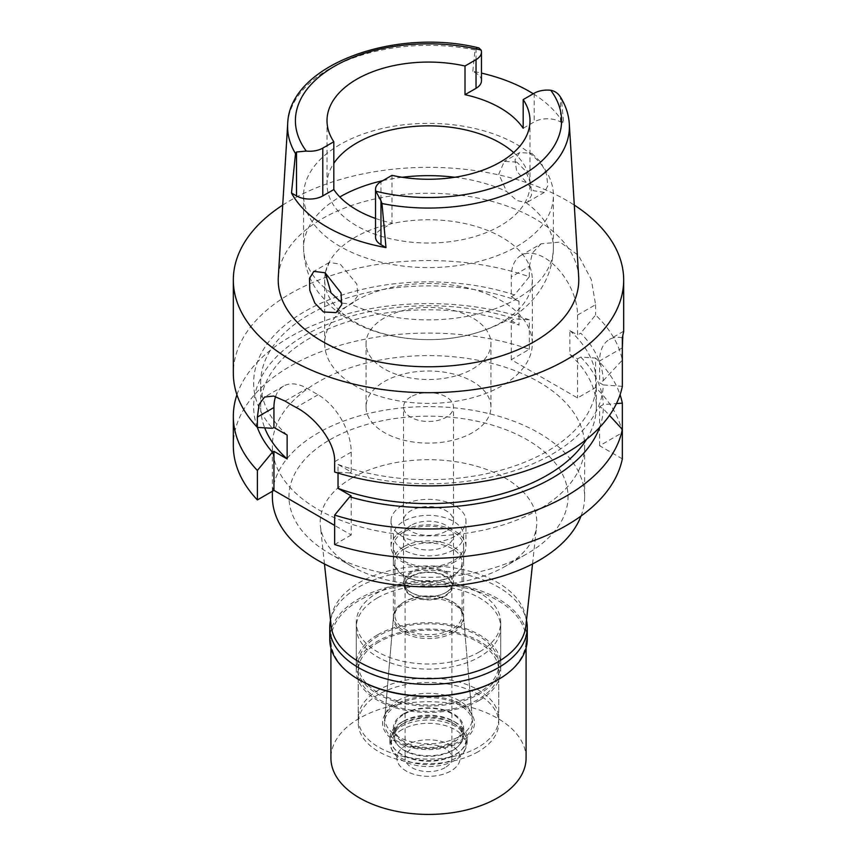 <?xml version="1.0" encoding="UTF-8"?>
<svg xmlns="http://www.w3.org/2000/svg" width="857" height="857" viewBox="0 0 857 857"><rect width="100%" height="100%" fill="white"/><g stroke="black" fill="none" stroke-linecap="round" stroke-linejoin="round"><path stroke-width="0.64" stroke-dasharray="4.29 3.21" d="M533.268 93.777A142.273 82.143 180 0 1 563.702 123.762L560.489 121.908A18.575 10.723 0 0 0 534.211 121.908L523.188 128.271M513.643 152.557A101.49 58.597 180 0 1 529.99 184.437A101.49 58.597 180 0 1 500.263 225.862A101.49 58.597 180 0 1 389.667 238.567A101.49 58.597 180 0 1 327.01 184.437A101.49 58.597 180 0 1 333.812 163.355M481.473 80.74A18.575 10.723 0 0 0 476.031 73.156L472.818 71.292A142.273 82.143 180 0 1 481.473 73.113M472.818 71.292L475.024 49.942L476.031 48.356L478.902 47.917M560.489 121.908L560.489 97.12L561.485 99.862L563.702 123.762M578.689 276.95A150.275 86.761 0 0 0 483.541 199.285A150.275 86.761 0 0 0 322.232 218.674A150.275 86.761 0 0 0 278.311 276.95M531.865 153.414L540.81 162.134L546.552 174.464L547.827 185.787L544.334 192.386L533.525 190.704L516.589 171.025L515.014 159.756L519.738 152.503L531.865 153.414M375.527 218.449A101.49 58.597 0 0 0 391.992 223.141L380.969 229.505A18.575 10.723 0 0 0 375.527 237.089M391.992 175.342L391.992 223.141M340.175 144.479A124.908 72.117 0 0 0 303.592 195.471A124.908 72.117 0 0 0 380.701 262.103A124.908 72.117 0 0 0 516.825 246.473A124.908 72.117 0 0 0 553.408 195.471A124.908 72.117 0 0 0 476.299 128.85A124.908 72.117 0 0 0 340.175 144.479M516.825 162.102L504.334 161.395L498.763 174.164L506.648 191.507L516.675 200.431L525.941 202.638L527.751 201.963L531.554 195.192L530.794 183.548L525.523 170.875L516.825 162.102M325.199 273.672A103.826 59.947 0 0 0 324.674 279.703A103.826 59.947 0 0 0 388.767 335.087A103.826 59.947 0 0 0 501.913 322.093A103.826 59.947 0 0 0 532.326 279.703A103.826 59.947 0 0 0 468.233 224.32A103.826 59.947 0 0 0 355.087 237.314A103.826 59.947 0 0 0 325.339 272.89M325.189 272.794L329.249 262.478L340.175 264.085L356.833 284.021L357.926 295.461L352.666 303.046L350.352 304.021L342.007 303.11M355.087 301.053A103.826 59.947 180 0 1 468.233 288.059A103.826 59.947 180 0 1 532.326 343.443A103.826 59.947 180 0 1 501.913 385.832A103.826 59.947 180 0 1 388.767 398.826A103.826 59.947 180 0 1 324.674 343.443A103.826 59.947 180 0 1 355.087 301.053M384.343 317.947A62.454 36.058 0 0 0 366.046 343.443A62.454 36.058 0 0 0 404.6 376.759A62.454 36.058 0 0 0 472.657 368.938A62.454 36.058 0 0 0 490.954 343.443A62.454 36.058 0 0 0 452.4 310.138A62.454 36.058 0 0 0 384.343 317.947M472.657 432.549A62.454 36.058 180 0 1 404.6 440.369A62.454 36.058 180 0 1 366.046 407.054A62.454 36.058 180 0 1 384.343 381.558A62.454 36.058 180 0 1 452.4 373.748A62.454 36.058 180 0 1 490.954 407.054A62.454 36.058 180 0 1 472.657 432.549M410.835 396.855A24.982 14.419 0 0 0 403.518 407.054A24.982 14.419 0 0 0 418.944 420.38A24.982 14.419 0 0 0 446.165 417.252A24.982 14.419 0 0 0 453.482 407.054A24.982 14.419 0 0 0 438.056 393.738A24.982 14.419 0 0 0 410.835 396.855M446.165 531.158A24.982 14.419 180 0 1 418.944 534.286A24.982 14.419 180 0 1 403.518 520.96A24.982 14.419 180 0 1 410.835 510.761A24.982 14.419 180 0 1 438.056 507.644A24.982 14.419 180 0 1 453.482 520.96A24.982 14.419 180 0 1 446.165 531.158M402.008 505.662A37.472 21.639 0 0 0 391.028 520.96A37.472 21.639 0 0 0 414.156 540.949A37.472 21.639 0 0 0 454.992 536.257A37.472 21.639 0 0 0 465.972 520.96A37.472 21.639 0 0 0 442.844 500.981A37.472 21.639 0 0 0 402.008 505.662M454.992 561.764A37.472 21.639 180 0 1 414.156 566.445A37.472 21.639 180 0 1 391.028 546.466A37.472 21.639 180 0 1 402.008 531.158A37.472 21.639 180 0 1 442.844 526.477A37.472 21.639 180 0 1 465.972 546.466A37.472 21.639 180 0 1 454.992 561.764M403.658 532.122A35.126 20.279 0 0 0 393.374 546.466A35.126 20.279 0 0 0 415.056 565.202A35.126 20.279 0 0 0 453.342 560.799A35.126 20.279 0 0 0 463.626 546.466A35.126 20.279 0 0 0 441.944 527.719A35.126 20.279 0 0 0 403.658 532.122M453.342 632.637A35.126 20.279 180 0 1 415.056 637.03A35.126 20.279 180 0 1 393.374 618.293A35.126 20.279 180 0 1 393.417 617.286A35.126 20.279 180 0 1 403.658 603.949A35.126 20.279 180 0 1 441.141 599.364A35.126 20.279 180 0 1 463.583 617.286A35.126 20.279 180 0 1 463.626 618.293A35.126 20.279 180 0 1 453.342 632.637M397.584 700.715A43.718 25.239 180 0 1 444.226 695.016A43.718 25.239 180 0 1 472.164 717.32A43.718 25.239 180 0 1 459.416 736.409A43.718 25.239 180 0 1 410.782 741.637A43.718 25.239 180 0 1 384.836 717.32A43.718 25.239 180 0 1 397.584 700.715M378.815 689.874A70.263 40.568 0 0 0 358.237 718.562A70.263 40.568 0 0 0 401.612 756.035A70.263 40.568 0 0 0 478.185 747.25A70.263 40.568 0 0 0 498.763 718.562A70.263 40.568 0 0 0 455.388 681.09A70.263 40.568 0 0 0 378.815 689.874M478.185 693.067A70.263 40.568 180 0 1 401.612 701.862A70.263 40.568 180 0 1 358.237 664.379A70.263 40.568 180 0 1 378.815 635.701A70.263 40.568 180 0 1 455.388 626.906A70.263 40.568 180 0 1 498.763 664.379A70.263 40.568 180 0 1 478.185 693.067M377.434 634.898A72.213 41.693 0 0 0 356.287 664.379A72.213 41.693 0 0 0 400.862 702.901A72.213 41.693 0 0 0 479.566 693.859A72.213 41.693 0 0 0 500.713 664.379A72.213 41.693 0 0 0 456.138 625.867A72.213 41.693 0 0 0 377.434 634.898M479.566 651.791A72.213 41.693 180 0 1 400.862 660.833A72.213 41.693 180 0 1 356.287 622.311A72.213 41.693 180 0 1 377.434 592.83A72.213 41.693 180 0 1 456.138 583.799A72.213 41.693 180 0 1 500.713 622.311A72.213 41.693 180 0 1 479.566 651.791M525.898 625.803A97.58 56.337 0 0 0 468.618 570.955A97.58 56.337 0 0 0 359.501 582.471A97.58 56.337 0 0 0 331.102 625.803M351.916 478.024A108.303 62.529 0 0 0 320.4 526.112A108.303 62.529 0 0 0 351.916 566.456A108.303 62.529 0 0 0 505.084 566.456L527.162 553.708L505.084 566.456A108.303 62.529 180 0 0 536.6 526.112A108.303 62.529 180 0 0 473.021 465.233A108.303 62.529 180 0 0 351.916 478.024M329.838 439.78A139.53 80.558 180 0 1 527.162 439.78A139.53 80.558 180 0 1 527.162 553.708A139.53 80.558 180 0 1 329.838 553.708A139.53 80.558 180 0 1 329.838 439.78M581.003 516.064A156.135 90.146 0 0 0 584.635 496.739A156.135 90.146 0 0 0 488.254 413.46A156.135 90.146 0 0 0 318.097 432.999A156.135 90.146 0 0 0 272.365 496.739M538.903 509.487A156.135 90.146 180 0 1 368.746 529.026A156.135 90.146 180 0 1 272.365 445.747A156.135 90.146 180 0 1 318.097 382.008A156.135 90.146 180 0 1 488.254 362.468A156.135 90.146 180 0 1 584.635 445.747A156.135 90.146 180 0 1 538.903 509.487M622.343 458.859L599.621 445.747L622.343 432.635A195.171 112.674 0 0 0 595.594 387.525L577.543 397.948L511.297 359.704L529.347 349.281A195.171 112.674 0 0 0 290.502 366.078A195.171 112.674 0 0 0 233.329 445.747M351.22 495.946L351.22 534.982L334.659 525.427M351.22 534.982L334.659 544.549M599.621 445.747L599.621 406.711L603.307 408.832L609.477 415.409M275.579 396.555A46.835 27.038 60 0 1 283.635 386.057A46.835 27.038 60 0 1 307.052 388.382L318.097 394.756A46.835 27.038 60 0 1 351.22 452.121L351.22 472.046L338.022 464.419L338.022 473.064M236.928 394.756A195.171 112.674 180 0 1 290.502 336.608A195.171 112.674 180 0 1 529.347 319.811L529.347 349.281M511.297 359.704L511.297 320.657L514.5 318.815L529.347 319.811M577.543 315.076L595.594 304.663L591.298 279.575L578.529 255.44L559.964 242.081L541.078 243.806L521.002 255.397A46.835 27.038 -120 0 1 544.42 257.711A46.835 27.038 -120 0 1 577.543 315.076L577.543 335.001L569.873 330.566L569.873 354.477L577.543 358.901L577.543 397.948M521.002 255.397A46.835 27.038 -120 0 0 511.297 276.832L511.297 296.758L518.978 301.182L518.978 325.092A167.843 96.905 0 0 0 309.816 338.183A167.843 96.905 0 0 0 260.657 406.711A167.843 96.905 0 0 0 264.706 427.857M511.297 320.657L518.978 325.092M577.543 358.901L580.735 357.058L595.594 358.065L595.594 387.525M595.594 358.065A195.171 112.674 180 0 1 620.072 394.756M622.343 432.635L622.343 429.4M599.621 406.711L603.307 404.579L616.483 403.518M580.735 357.058A174.849 100.944 180 0 1 603.307 404.579M586.542 439.341A167.843 96.905 0 0 0 596.343 406.711A167.843 96.905 0 0 0 569.873 354.477M603.307 408.832A174.849 100.944 180 0 1 599.643 427.386M569.873 330.566A167.843 96.905 180 0 1 596.343 382.8A167.843 96.905 180 0 1 547.184 451.328A167.843 96.905 180 0 1 338.022 464.419M351.22 472.046L349.699 472.925A174.849 100.944 0 0 0 552.133 454.189A174.849 100.944 0 0 0 603.307 384.932L599.621 382.8L603.307 380.679A174.849 100.944 0 0 0 580.735 333.159L577.543 335.001M603.307 384.932L622.343 386.346M622.343 337.754A46.835 27.038 -120 0 0 609.327 339.511A46.835 27.038 -120 0 0 599.621 360.947L599.621 382.8M349.699 472.925L334.659 472.025M282.714 205.102A195.171 112.674 180 0 1 290.502 200.345A195.171 112.674 180 0 1 574.286 205.102M511.297 296.758L514.5 294.915L529.347 276.757A195.171 112.674 0 0 0 290.502 293.555A195.171 112.674 0 0 0 233.329 373.224M514.5 294.915A174.849 100.944 0 0 0 304.867 311.423A174.849 100.944 0 0 0 272.419 428.296M287.127 435.045A167.843 96.905 180 0 1 260.657 382.8A167.843 96.905 180 0 1 309.816 314.283A167.843 96.905 180 0 1 518.978 301.182M529.347 276.757L529.347 266.42L511.297 276.832M541.078 243.806L532.422 252.986L529.347 266.42M622.343 351.252L622.343 347.792M622.793 336.083L623.671 331.466M603.307 380.679L622.343 360.111A195.171 112.674 0 0 0 595.594 315.001L580.735 333.159M595.594 304.663L595.594 315.001M257.357 427.386A174.849 100.944 180 0 1 304.867 335.323A174.849 100.944 180 0 1 514.5 318.815M453.342 549.969A35.126 20.279 180 0 1 415.056 554.361A35.126 20.279 180 0 1 393.374 535.625A35.126 20.279 180 0 1 403.658 521.281A35.126 20.279 180 0 1 441.944 516.889A35.126 20.279 180 0 1 463.626 535.625A35.126 20.279 180 0 1 453.342 549.969M403.658 546.777A35.126 20.279 0 0 0 393.374 561.121A35.126 20.279 0 0 0 403.658 575.465A35.126 20.279 0 0 0 453.342 575.465L453.342 575.465A35.126 20.279 0 0 0 463.626 561.121A35.126 20.279 0 0 0 441.944 542.385A35.126 20.279 0 0 0 403.658 546.777M410.835 525.427A24.982 14.419 0 0 0 403.518 535.625A24.982 14.419 0 0 0 418.944 548.951A24.982 14.419 0 0 0 446.165 545.823A24.982 14.419 0 0 0 453.482 535.625A24.982 14.419 0 0 0 438.056 522.299A24.982 14.419 0 0 0 410.835 525.427M446.165 592.358A24.982 14.419 180 0 1 410.835 592.358A24.982 14.419 180 0 1 403.518 582.16A24.982 14.419 180 0 1 410.835 571.962A24.982 14.419 180 0 1 438.056 568.834A24.982 14.419 180 0 1 453.482 582.16A24.982 14.419 180 0 1 446.165 592.358L445.608 592.669A24.2 13.969 0 0 0 452.7 582.792A24.2 13.969 0 0 0 437.766 569.884A24.2 13.969 0 0 0 411.392 572.915A24.2 13.969 0 0 0 404.3 582.792A24.2 13.969 0 0 0 411.392 592.669A24.2 13.969 0 0 0 445.608 592.669L446.165 592.358M445.608 595.861A24.2 13.969 180 0 1 419.234 598.893A24.2 13.969 180 0 1 404.3 585.984A24.2 13.969 180 0 1 411.392 576.097A24.2 13.969 180 0 1 437.766 573.076A24.2 13.969 180 0 1 452.7 585.984A24.2 13.969 180 0 1 445.608 595.861M411.938 576.418A23.418 13.519 0 0 0 405.082 585.984A23.418 13.519 0 0 0 419.534 598.475A23.418 13.519 0 0 0 445.062 595.54A23.418 13.519 0 0 0 451.918 585.984A23.418 13.519 0 0 0 437.466 573.494A23.418 13.519 0 0 0 411.938 576.418M445.062 767.647A23.418 13.519 180 0 1 419.534 770.572A23.418 13.519 180 0 1 405.082 758.081A23.418 13.519 180 0 1 411.938 748.525A23.418 13.519 180 0 1 437.466 745.59A23.418 13.519 180 0 1 451.918 758.081A23.418 13.519 180 0 1 445.062 767.647M406.143 745.172A31.613 18.254 0 0 0 397.948 762.784A31.613 18.254 0 0 0 420.294 775.714A31.613 18.254 0 0 0 450.857 770.989A31.613 18.254 0 0 0 459.052 762.784A31.613 18.254 0 0 0 444.29 742.269A31.613 18.254 0 0 0 406.143 745.172A31.613 18.254 180 0 1 444.29 742.269A31.613 18.254 180 0 1 459.052 762.784A31.613 18.254 180 0 1 450.857 770.989A31.613 18.254 180 0 1 420.294 775.714A31.613 18.254 180 0 1 397.948 762.784A31.613 18.254 180 0 1 406.143 745.172M402.008 729.65A37.472 21.639 0 0 0 391.028 744.947A37.472 21.639 0 0 0 392.292 750.518A37.472 21.639 0 0 0 418.773 765.837A37.472 21.639 0 0 0 454.992 760.245A37.472 21.639 0 0 0 464.708 750.518A37.472 21.639 0 0 0 465.972 744.947A37.472 21.639 0 0 0 442.844 724.958A37.472 21.639 0 0 0 402.008 729.65M402.008 724.304A37.472 21.639 180 0 1 454.992 724.304A37.472 21.639 180 0 1 465.972 739.602A37.472 21.639 180 0 1 454.992 754.899A37.472 21.639 180 0 1 414.156 759.581A37.472 21.639 180 0 1 391.028 739.602A37.472 21.639 180 0 1 402.008 724.304L404.483 722.869A33.959 19.604 0 0 0 394.541 736.731A33.959 19.604 0 0 0 415.506 754.846A33.959 19.604 0 0 0 452.517 750.593A33.959 19.604 0 0 0 462.459 736.731A33.959 19.604 0 0 0 452.517 722.869A33.959 19.604 0 0 0 404.483 722.869L402.008 724.304M404.483 714.042A33.959 19.604 180 0 1 441.494 709.789A33.959 19.604 180 0 1 462.459 727.904A33.959 19.604 180 0 1 452.517 741.766A33.959 19.604 180 0 1 415.506 746.019A33.959 19.604 180 0 1 394.541 727.904A33.959 19.604 180 0 1 404.483 714.042M397.316 705.118A44.103 25.464 0 0 0 384.45 721.862A44.103 25.464 0 0 0 410.621 746.404A44.103 25.464 0 0 0 459.684 741.123A44.103 25.464 180 0 0 472.55 721.862A44.103 25.464 180 0 0 444.365 699.355A44.103 25.464 180 0 0 397.316 705.118M393.567 615.444A34.976 20.193 0 0 1 403.776 602.171L404.761 601.593A33.573 19.379 0 0 0 394.927 615.305A33.573 19.379 0 0 0 415.656 633.205A33.573 19.379 0 0 0 452.239 629.006A33.573 19.379 0 0 0 462.073 615.305A33.573 19.379 0 0 0 452.239 601.593A33.573 19.379 0 0 0 404.761 601.593L403.776 602.171A34.976 20.193 180 0 1 453.224 602.171A34.976 20.193 180 0 1 463.433 615.444A34.976 20.193 180 0 1 453.224 630.72A34.976 20.193 0 0 1 414.317 634.908A34.976 20.193 0 0 1 393.567 615.444L384.45 721.862M404.761 548.694A33.573 19.379 180 0 1 441.344 544.495A33.573 19.379 180 0 1 462.073 562.396A33.573 19.379 180 0 1 452.239 576.097L452.239 576.097A33.573 19.379 180 0 1 404.761 576.097A33.573 19.379 180 0 1 394.927 562.396A33.573 19.379 180 0 1 404.761 548.694M453.342 575.465L452.239 576.097L453.342 575.465M527.259 639.204A98.759 57.012 0 0 0 466.294 586.531A98.759 57.012 0 0 0 358.665 598.893A98.759 57.012 0 0 0 329.741 639.204M359.501 679.997A97.58 56.337 180 0 1 330.92 640.158A97.58 56.337 180 0 1 359.501 600.318A97.58 56.337 180 0 1 465.844 588.106A97.58 56.337 180 0 1 526.08 640.158A97.58 56.337 180 0 1 497.499 679.997M330.513 620.307A98.759 57.012 180 0 1 358.665 587.099A98.759 57.012 180 0 1 460.53 573.483A98.759 57.012 180 0 1 526.487 620.307M377.434 597.929A72.213 41.693 0 0 0 356.287 627.41A72.213 41.693 0 0 0 400.862 665.932A72.213 41.693 0 0 0 479.566 656.891A72.213 41.693 0 0 0 500.713 627.41A72.213 41.693 0 0 0 456.138 588.898A72.213 41.693 0 0 0 377.434 597.929M479.566 700.233A72.213 41.693 180 0 1 400.862 709.275A72.213 41.693 180 0 1 356.287 670.752A72.213 41.693 180 0 1 377.434 641.272A72.213 41.693 180 0 1 456.138 632.241A72.213 41.693 180 0 1 500.713 670.752A72.213 41.693 180 0 1 479.566 700.233M378.815 642.075A70.263 40.568 0 0 0 358.237 670.752A70.263 40.568 0 0 0 401.612 708.236A70.263 40.568 0 0 0 478.185 699.441A70.263 40.568 0 0 0 498.763 670.752A70.263 40.568 0 0 0 455.388 633.28A70.263 40.568 0 0 0 378.815 642.075M478.185 751.707A70.263 40.568 180 0 1 401.612 760.502A70.263 40.568 180 0 1 358.237 723.029A70.263 40.568 180 0 1 378.815 694.341A70.263 40.568 180 0 1 455.388 685.546A70.263 40.568 180 0 1 498.763 723.029A70.263 40.568 180 0 1 478.185 751.707M396.009 704.272A45.946 26.524 0 0 0 396.009 741.787A45.946 26.524 0 0 0 460.991 741.787A45.946 26.524 0 0 0 460.991 704.272A45.946 26.524 0 0 0 396.009 704.272M403.658 713.785A35.126 20.279 0 0 0 393.374 728.129A35.126 20.279 0 0 0 415.056 746.865A35.126 20.279 0 0 0 453.342 742.462A35.126 20.279 0 0 0 463.626 728.129A35.126 20.279 0 0 0 441.944 709.382A35.126 20.279 0 0 0 403.658 713.785M403.658 721.112A35.126 20.279 180 0 1 453.342 721.112A35.126 20.279 180 0 1 463.626 735.456A35.126 20.279 180 0 1 453.342 749.8A35.126 20.279 180 0 1 415.056 754.192A35.126 20.279 180 0 1 393.374 735.456A35.126 20.279 180 0 1 403.658 721.112L401.172 722.547L403.658 721.112M401.172 722.547L401.172 722.547A38.64 22.314 0 0 0 389.86 738.327A38.64 22.314 0 0 0 413.717 758.938A38.64 22.314 0 0 0 455.828 754.096A38.64 22.314 0 0 0 467.14 738.327A38.64 22.314 0 0 0 455.828 722.547A38.64 22.314 0 0 0 401.172 722.547M401.172 726.543A38.64 22.314 180 0 1 443.283 721.712A38.64 22.314 180 0 1 467.14 742.323A38.64 22.314 180 0 1 465.844 748.065A38.64 22.314 180 0 1 455.828 758.091A38.64 22.314 180 0 1 418.473 763.866A38.64 22.314 180 0 1 391.156 748.065A38.64 22.314 180 0 1 389.86 742.323A38.64 22.314 180 0 1 401.172 726.543M526.08 758.081A97.58 56.337 0 0 0 465.844 706.029A97.58 56.337 0 0 0 359.501 718.241A97.58 56.337 0 0 0 330.92 758.081M534.211 93.231L534.211 121.908M476.031 48.356L476.031 73.156M287.695 123.847A140.891 81.34 180 0 1 328.874 69.203A140.891 81.34 180 0 1 328.959 69.16A140.891 81.34 180 0 1 475.024 49.942M561.485 99.862A140.891 81.34 180 0 1 569.305 123.847M382.79 180.656A124.908 72.117 180 0 1 402.222 177.26M454.778 177.26A124.908 72.117 180 0 1 506.648 191.507M525.941 202.638A124.908 72.117 180 0 1 553.408 247.759A124.908 72.117 180 0 1 516.825 298.75A124.908 72.117 180 0 1 350.352 304.021M331.059 292.88A124.908 72.117 180 0 1 303.592 247.759A124.908 72.117 180 0 1 339.822 196.971M334.659 461.687L351.22 452.121M318.097 394.756L296.126 407.439M285.092 401.065L307.052 388.382M622.343 347.835L599.621 360.947M380.969 229.505L380.969 181.695M529.99 184.437L529.99 120.666M327.01 184.437L327.01 120.666M303.592 195.471L303.592 247.759C303.849 264.502 308.927 279.586 318.825 293.019L329.367 304.974C345.553 319.854 365.403 329.945 388.917 335.237C431.682 344.364 471.093 339.351 507.119 320.197C530.697 307.235 552.979 281.857 553.408 247.759L553.408 195.471M519.738 152.503L504.334 161.395M544.334 192.386L527.751 201.952M329.249 262.478L313.844 271.369M352.666 303.035L336.083 312.612M324.674 343.443L324.674 279.703M532.326 343.443L532.326 279.703M366.046 407.054L366.046 343.443M490.954 407.054L490.954 343.443M403.518 520.96L403.518 407.054M453.482 520.96L453.482 407.054M391.028 546.466L391.028 520.96M465.972 546.466L465.972 520.96M393.374 618.293L393.374 546.466M463.626 618.293L463.626 546.466M463.583 617.286L472.164 717.32M393.417 617.286L384.836 717.32M358.237 718.562L358.237 664.379M498.763 718.562L498.763 664.379M356.287 664.379L356.287 622.311M500.713 664.379L500.713 622.311M324.46 563.96L320.4 526.112M532.54 563.96L536.6 526.112M351.916 566.456L329.838 553.708M272.365 491.275L272.365 445.747M584.635 496.739L584.635 445.747M596.343 406.711L596.343 382.8M283.635 386.057L264.62 397.037M623.617 331.263L609.327 339.511M260.657 406.711L260.657 382.8M393.374 535.625L393.374 561.121M463.626 535.625L463.626 561.121M403.518 535.625L403.518 582.16M453.482 535.625L453.482 582.16M411.392 592.669L410.835 592.358M404.3 582.792L404.3 585.984M452.7 582.792L452.7 585.984M405.082 585.984L405.082 758.081M451.918 585.984L451.918 758.081M391.156 748.065L392.292 750.518M465.844 748.065L464.708 750.518M465.972 739.602L465.972 744.947M391.028 739.602L391.028 744.947M452.517 722.869L454.992 724.304M462.459 727.904L462.459 736.731M394.541 727.904L394.541 736.731M463.433 615.444L472.55 721.862M452.239 601.593L453.224 602.171M462.073 562.396L462.073 615.305M394.927 562.396L394.927 615.305M404.761 576.097L403.658 575.465M356.287 627.41L356.287 670.752M500.713 627.41L500.713 670.752M358.237 670.752L358.237 723.029M498.763 670.752L498.763 723.029M463.626 728.129L463.626 735.456M393.374 728.129L393.374 735.456M453.342 721.112L455.828 722.547M467.14 738.327L467.14 742.323M389.86 738.327L389.86 742.323M330.92 640.158L330.92 647.956M526.08 640.158L526.08 647.956"/><path stroke-width="1.29" d="M381.976 203.505A140.891 81.34 180 0 0 528.041 184.287A140.891 81.34 180 0 0 528.126 184.244A140.891 81.34 180 0 0 569.305 123.847C568.673 114.367 565.652 105.315 560.232 96.691L560.489 97.12C558.186 93.349 554.929 91.056 550.73 90.264A18.575 10.723 180 0 0 534.211 93.231L523.188 99.594A101.49 58.597 0 0 1 529.99 120.666A101.49 58.597 0 0 1 500.263 162.102A101.49 58.597 0 0 1 391.992 175.342L380.969 181.695A18.575 10.723 180 0 0 375.527 189.29A18.575 10.723 180 0 0 375.837 191.24L380.969 200.763L380.969 244.674L385.993 247.577L381.976 203.505L380.969 200.763M296.511 152L295.515 153.585L291.498 193.018L296.511 195.91L296.511 152L306.27 151.068A18.575 10.723 180 0 0 322.789 148.111L333.812 141.748A101.49 58.597 0 0 1 327.01 120.666A101.49 58.597 0 0 1 356.737 79.24A101.49 58.597 0 0 1 465.008 66L465.008 94.677A101.49 58.597 0 0 1 523.188 128.271L523.188 99.594M333.812 163.355A101.49 58.597 180 0 1 356.737 143.001A101.49 58.597 180 0 1 513.643 152.557M481.473 73.113A142.273 82.143 180 0 1 533.268 93.777M465.008 94.677L476.031 88.325A18.575 10.723 0 0 0 481.473 80.74L481.473 52.052A18.575 10.723 180 0 1 476.031 59.636L465.008 66M295.515 153.585A140.891 81.34 180 0 1 287.695 123.847C289.013 65.175 394.541 27.049 478.902 47.917L481.163 50.102A18.575 10.723 180 0 1 481.473 52.052M287.695 123.847L278.311 276.95A150.275 86.761 0 0 0 368.542 359.576A150.275 86.761 0 0 0 534.757 341.375A150.275 86.761 0 0 0 578.689 276.95L569.305 123.847M385.993 247.577A143.451 82.818 180 0 1 291.498 193.018M323.475 311.969L336.083 312.612L341.675 304.781L341.043 293.019L325.135 272.772L313.844 271.369L309.506 278.418L309.795 290.309L314.819 303.11L323.475 311.969M296.511 195.91A18.575 10.723 0 0 0 322.789 195.91L333.812 189.558A101.49 58.597 0 0 0 375.527 218.449M375.527 189.29L375.527 237.089A18.575 10.723 0 0 0 380.969 244.674M333.812 189.558L333.812 141.748M342.007 303.11L331.059 292.88L325.189 272.794M325.339 272.89A103.826 59.947 0 0 0 325.199 273.672M324.46 563.96L331.102 625.803A97.58 56.337 0 0 0 393.963 675.005A97.58 56.337 0 0 0 497.499 662.15A97.58 56.337 0 0 0 525.898 625.803L532.54 563.96M272.365 491.275L272.365 496.739A156.135 90.146 0 0 0 368.746 580.028A156.135 90.146 0 0 0 538.903 560.478A156.135 90.146 0 0 0 581.003 516.064M257.379 499.931L257.379 470.461A195.171 112.674 180 0 1 233.329 416.288L233.329 445.747A195.171 112.674 0 0 0 257.379 499.931L273.94 490.365L273.94 451.328L272.419 452.207A174.849 100.944 180 0 1 257.357 427.386M334.659 525.427L273.94 490.365M334.659 544.549A195.171 112.674 0 0 0 566.498 525.427A195.171 112.674 0 0 0 622.343 458.859L622.343 429.4A195.171 112.674 180 0 1 566.498 495.957A195.171 112.674 180 0 1 334.659 515.078L334.659 544.549M609.477 415.409L622.343 429.4L622.343 403.176L616.483 403.518M338.022 473.064L338.022 488.329L351.22 495.946L349.699 496.824L334.659 515.078M275.579 396.555A46.835 27.038 60 0 0 273.94 407.503L273.94 427.418L287.127 435.045L287.127 458.945L273.94 451.328M257.379 470.461L272.419 452.207M233.329 416.288A195.171 112.674 180 0 1 236.928 394.756M620.072 394.756A195.171 112.674 180 0 1 622.343 403.176M338.022 488.329A167.843 96.905 0 0 0 547.184 475.228A167.843 96.905 0 0 0 586.542 439.341M599.643 427.386A174.849 100.944 180 0 1 552.133 478.088A174.849 100.944 180 0 1 349.699 496.824M574.286 205.102A195.171 112.674 180 0 1 623.671 280.025L623.671 331.466L622.343 337.754L622.343 386.346A195.171 112.674 0 0 1 566.498 452.903A195.171 112.674 0 0 1 334.659 472.025L334.659 461.687C335.398 441.944 314.551 416.823 296.126 407.439A195.171 112.674 0 0 1 285.092 401.065L273.576 396.041L264.62 397.037L259.168 404.343L257.379 417.07L257.379 427.407L272.419 428.296L273.94 427.418M623.671 280.025A195.171 112.674 180 0 1 566.498 359.694A195.171 112.674 180 0 1 353.812 384.118A195.171 112.674 180 0 1 233.329 280.025A195.171 112.674 180 0 1 282.714 205.102M233.329 280.025L233.329 373.224A195.171 112.674 0 0 0 257.379 427.407M622.343 347.792L622.793 336.083M622.343 360.111L622.343 351.252M264.706 427.857A167.843 96.905 0 0 0 287.127 458.945M526.487 620.307A98.759 57.012 180 0 1 527.259 627.41A98.759 57.012 180 0 1 498.335 667.732A98.759 57.012 180 0 1 390.706 680.083A98.759 57.012 180 0 1 329.741 627.41L329.741 639.204A98.759 57.012 0 0 0 358.665 679.515A98.759 57.012 0 0 0 498.335 679.515L497.499 679.997A97.58 56.337 180 0 1 359.501 679.997L358.665 679.515M497.499 679.997L498.335 679.515A98.759 57.012 0 0 0 527.259 639.204L527.259 627.41M329.741 627.41A98.759 57.012 180 0 1 330.513 620.307M330.92 647.956L330.92 758.081A97.58 56.337 0 0 0 391.156 810.133A97.58 56.337 0 0 0 497.499 797.921A97.58 56.337 0 0 0 526.08 758.081L526.08 647.956M550.73 90.264A133.092 76.841 180 0 1 522.609 174.999A133.092 76.841 180 0 1 375.837 191.24M476.031 88.325L476.031 59.636M306.27 151.068A133.092 76.841 180 0 1 334.391 66.332A133.092 76.841 180 0 1 481.163 50.102M322.789 148.111L322.789 195.91M339.822 196.971A124.908 72.117 180 0 1 340.175 196.767A124.908 72.117 180 0 1 382.79 180.656M402.222 177.26A124.908 72.117 180 0 1 454.778 177.26M273.94 407.503L257.379 417.07"/></g></svg>
